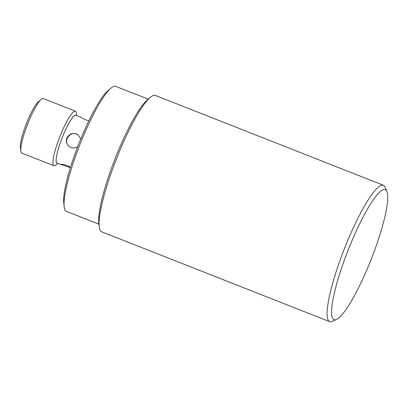 <?xml version="1.0" encoding="UTF-8"?>
<svg xmlns="http://www.w3.org/2000/svg" width="408" height="408" viewBox="0 0 408 408"><rect width="100%" height="100%" fill="white"/><g stroke="black" fill="none" stroke-linecap="round" stroke-linejoin="round"><path stroke-width="0.61" d="M148.175 99.164L115.683 86.363A67.177 11.929 111.5 0 0 110.966 88.138A67.177 11.929 111.5 0 0 79.958 144.488A67.177 11.929 111.5 0 0 64.199 206.851A67.177 11.929 111.5 0 0 66.438 211.364L98.925 224.165M64.199 206.851L63.76 203.179A63.75 11.322 -68.5 0 1 78.718 144.004A63.75 11.322 -68.5 0 1 108.146 90.52L110.966 88.138M70.38 167.657L57.084 163.18A25.775 4.58 -68.5 0 1 62.271 137.522A25.775 4.58 -68.5 0 1 75.98 115.219L80.447 117.065M88.827 120.87L85.537 119.779L80.208 116.887M61.312 164.847L60.945 164.562C61.424 164.087 63.459 164.414 67.045 165.546L70.502 167.26M77.704 146.61C75.628 148.079 73.389 148.385 70.992 147.528L69.324 146.6C66.575 144.279 65.754 141.408 66.866 137.981C69.656 133.35 73.404 132.314 78.117 134.869L80.718 139.041M57.824 163.47L56.039 164.98A29.31 5.207 -68.5 0 1 53.978 165.755A29.31 5.207 -68.5 0 1 59.879 136.578A29.31 5.207 -68.5 0 1 75.47 111.216A29.31 5.207 -68.5 0 1 76.444 113.189L76.719 115.51M75.47 111.216L43.304 98.542A29.31 5.207 111.5 0 0 41.244 99.317A29.31 5.207 111.5 0 0 27.713 123.904A29.31 5.207 111.5 0 0 20.839 151.113A29.31 5.207 111.5 0 0 21.813 153.087L53.978 165.755M20.839 151.113L20.4 147.446A25.888 4.595 -68.5 0 1 26.474 123.415A25.888 4.595 -68.5 0 1 38.423 101.704L41.244 99.317M76.373 115.377A25.888 4.595 111.5 0 0 62.251 137.511A25.888 4.595 111.5 0 0 57.477 163.333M69.472 146.707C61.95 141.403 70.727 129.56 77.994 134.803M336.564 319.439L332.296 321.382A73.282 13.015 -68.5 0 1 329.669 321.637A73.282 13.015 -68.5 0 1 345.744 245.371A73.282 13.015 -68.5 0 1 383.392 185.273A73.282 13.015 -68.5 0 1 385.137 187.257L386.937 191.587A69.86 12.408 111.5 0 0 349.386 246.983A69.86 12.408 111.5 0 0 336.564 319.439A69.86 12.408 111.5 0 0 371.209 259.238A69.86 12.408 111.5 0 0 386.937 191.587M383.392 185.273L155.417 95.457A73.282 13.015 111.5 0 0 150.272 97.39A73.282 13.015 111.5 0 0 117.769 155.55A73.282 13.015 111.5 0 0 99.251 226.889A73.282 13.015 111.5 0 0 101.694 231.815L329.669 321.637M99.251 226.889L98.812 223.222A69.86 12.408 -68.5 0 1 116.464 155.219A69.86 12.408 -68.5 0 1 147.451 99.776L150.272 97.39"/></g></svg>
